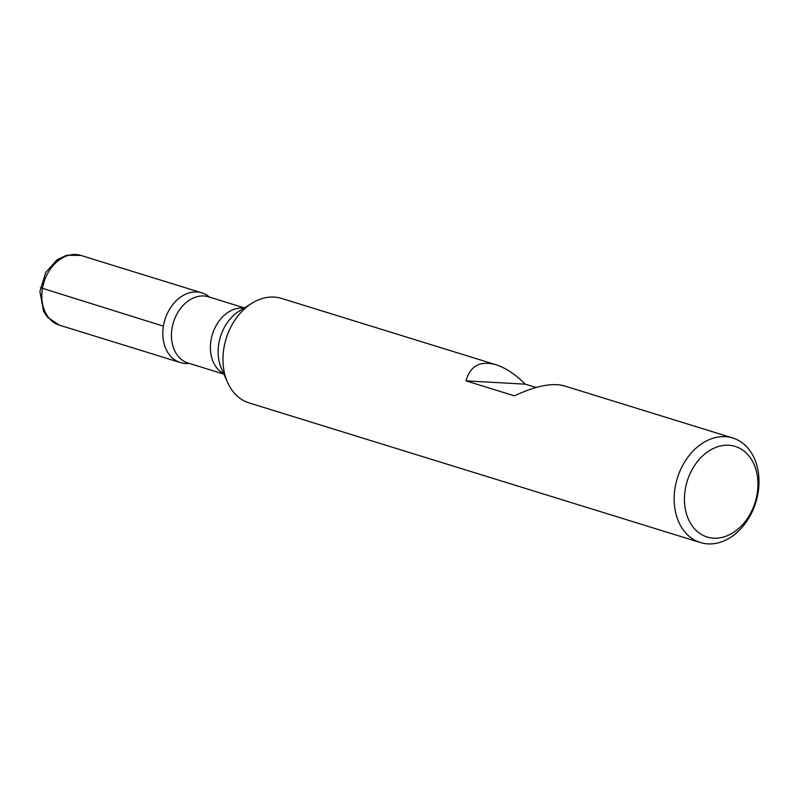 <?xml version="1.0" encoding="UTF-8"?>
<svg xmlns="http://www.w3.org/2000/svg" width="798" height="798" viewBox="0 0 798 798"><rect width="100%" height="100%" fill="white"/><g stroke="black" fill="none" stroke-linecap="round" stroke-linejoin="round"><path stroke-width="1.2" d="M536.037 387.479L525.293 384.157C515.318 374.282 505.533 367.808 495.957 364.746L281.554 298.412A54.723 41.047 107.2 0 0 251.929 303.24A54.723 41.047 107.2 0 0 227.48 382.252A54.723 41.047 107.2 0 0 249.215 402.96L700.405 542.55A54.723 41.047 -72.8 0 1 675.058 487.967A54.723 41.047 -72.8 0 1 732.754 438.002A54.723 41.047 -72.8 0 1 758.1 492.585A54.723 41.047 -72.8 0 1 700.405 542.55M495.957 364.746C480.177 360.447 470.192 365.823 465.992 380.865L514.391 395.838C535.388 385.993 551.897 382.631 563.917 385.763L732.754 438.002M189.026 363.339A36.479 27.361 -72.8 0 1 164.967 319.619A36.479 27.361 -72.8 0 1 209.515 297.125A36.479 27.361 107.2 0 0 201.884 292.856A36.479 27.361 107.2 0 0 164.967 319.619A36.479 27.361 107.2 0 0 180.328 362.561A36.479 27.361 107.2 0 0 189.026 363.339M685.213 489.703A47.421 35.571 107.2 0 0 732.664 532.944A47.421 35.571 107.2 0 0 745.701 452.466A47.421 35.571 107.2 0 0 685.213 489.703M465.992 380.865L525.293 384.157M40.349 287.659L163.43 326.173M251.929 303.24L239.051 311.26A39.541 29.666 107.2 0 0 221.385 368.357L227.48 382.252M244.407 307.918L208.547 296.826A34.653 25.995 107.2 0 0 172.009 328.467A34.653 25.995 107.2 0 0 188.059 363.04L223.919 374.132M223.759 373.753A34.653 25.995 -72.8 0 1 212.418 334.302A34.653 25.995 -72.8 0 1 244.058 308.138M201.884 292.856L80.887 255.42A36.479 27.361 107.2 0 0 43.97 282.183A36.479 27.361 107.2 0 0 59.331 325.125L180.328 362.561M80.887 255.42L66.653 255.25L57.167 259.719L45.745 272.417L39.9 291.43L43.581 311.35L47.481 317.235L59.331 325.125"/></g></svg>
